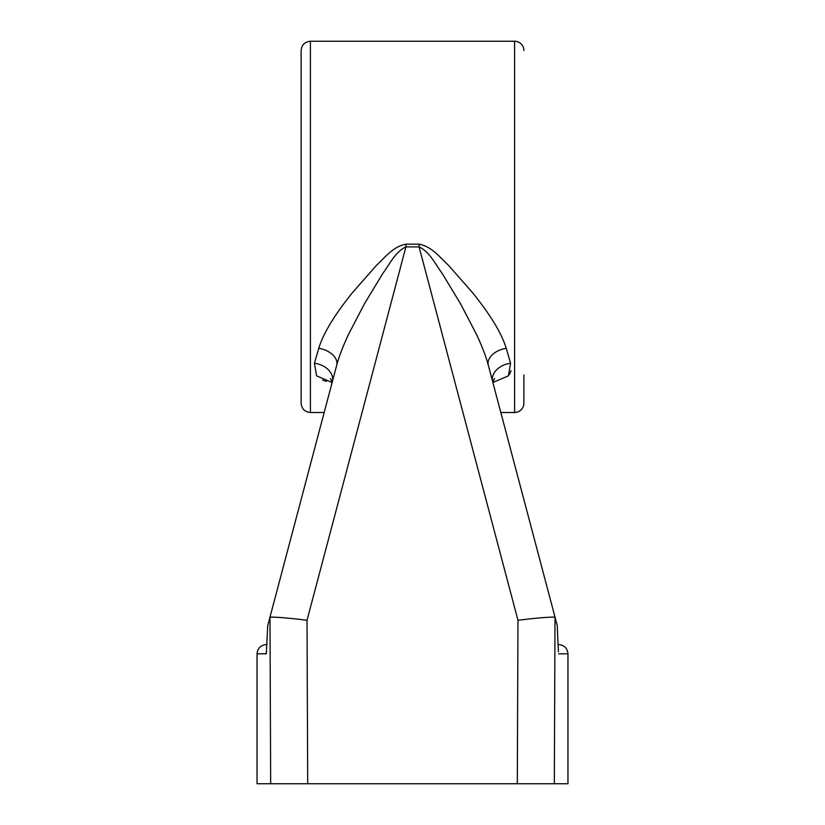 <?xml version="1.0" encoding="UTF-8"?>
<svg xmlns="http://www.w3.org/2000/svg" width="825" height="825" viewBox="0 0 825 825"><rect width="100%" height="100%" fill="white"/><g stroke="black" fill="none" stroke-linecap="round" stroke-linejoin="round"><path stroke-width="1.24" d="M509.468 374.478L511.036 370.693M322.575 380.057L326.473 381.428M332.124 382.491L316.594 375.86L314.407 363.248L318.759 348.325C323.926 331.268 337.404 311.293 352.564 292.545L376.406 265.403C386.028 256.286 393.566 246.479 405.91 244.179L419.09 244.179C431.454 246.489 439.055 256.379 448.604 265.423L472.457 292.566C487.441 311.108 501.022 331.134 506.241 348.325L510.593 363.248L508.417 375.849L492.876 382.501M301.125 226.875L301.125 403.219C301.672 408.86 304.765 411.953 310.406 412.5L310.406 41.25C304.765 41.797 301.672 44.89 301.125 50.531L301.125 226.875M523.875 50.531A9.281 9.281 0 0 0 514.594 41.25L514.594 412.5A9.281 9.281 0 0 0 523.875 403.219L523.875 375.024M510.593 363.248A18.562 13.427 165.2 0 0 492.649 381.635L488.297 365.217C486.059 356.699 482.13 346.438 476.499 334.424L460.577 303.847L442.262 273.549C435.084 263.876 429.825 251.955 419.09 246.902L405.91 246.902L405.91 244.179M557.937 644.531L558.649 644.531C564.269 645.119 567.373 648.213 567.961 653.812L567.961 783.75L554.338 783.75L555.008 617.409C555.07 616.461 535.487 617.997 517.976 620.307L419.09 246.902L419.09 244.179M301.125 78.726L301.125 50.531M288.368 783.75L307.694 783.75L307.024 620.307L405.91 246.902C395.185 251.945 389.957 263.814 382.748 273.539L364.433 303.837L348.459 334.507C342.86 346.49 338.941 356.72 336.703 365.217L267.723 625.67L324.184 412.5L310.406 412.5M523.875 384.017L523.875 394.474M332.949 379.387L335.579 369.476M318.759 348.325A18.562 11.911 -165.2 0 1 336.703 365.217M332.351 381.635A18.562 13.427 14.8 0 0 314.407 363.248M557.277 625.67L557.772 638.498L557.277 625.67L488.297 365.217A18.562 11.911 165.2 0 1 506.241 348.325M266.289 653.771L257.039 653.812L266.279 653.812L267.723 625.67M269.816 617.781L269.992 617.409C269.93 616.461 289.513 617.997 307.024 620.307M269.992 617.409L270.662 783.75L257.039 783.75L257.039 653.812C257.627 648.213 260.731 645.119 266.351 644.531L267.083 644.088M266.279 653.812L266.568 651.853M558.432 651.853L557.772 638.498M517.976 620.307L517.306 783.75L554.338 783.75M545.913 783.75L270.662 783.75M479.583 783.75L470.642 783.75M428.588 783.75L421.781 783.75M267.063 644.531L266.351 644.531M558.721 653.812L567.961 653.812M514.594 412.5L500.816 412.5M514.594 41.25L310.406 41.25M332.248 382.171L330.474 378.562M494.526 378.562L492.752 382.161"/></g></svg>
